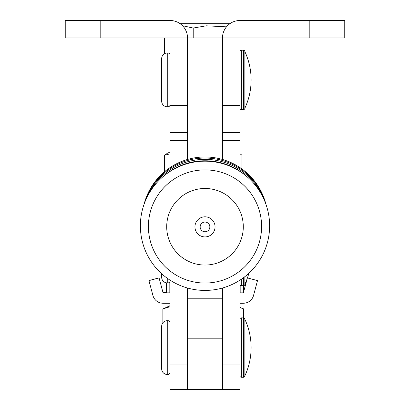 <?xml version="1.0" encoding="UTF-8"?>
<svg xmlns="http://www.w3.org/2000/svg" width="410" height="410" viewBox="0 0 410 410"><rect width="100%" height="100%" fill="white"/><g stroke="black" fill="none" stroke-linecap="round" stroke-linejoin="round"><path stroke-width="0.61" d="M239.942 37.971L239.942 105.554L222.471 105.554L222.471 37.971A17.471 17.471 0 0 1 239.942 20.5L344.759 20.5L344.759 37.971L222.471 37.971L222.471 159.454M222.471 37.971L170.058 37.971L170.058 167.577M170.058 37.971L65.241 37.971L65.241 20.5L170.058 20.5A17.471 17.471 0 0 1 187.529 37.971L187.529 105.554L170.058 105.554M239.942 105.554L239.942 140.697L222.471 140.697M187.529 140.697L170.058 140.697M239.942 140.697L239.942 167.577M166.568 292.837L166.568 282.854L166.568 292.837L169.822 292.842L169.822 281.778M243.432 292.837L243.432 285.693L243.432 292.837L239.942 292.842M222.471 288.02L222.471 389.5L222.471 357.038L187.529 357.038L187.529 389.5L187.529 288.02M187.529 338.194L222.471 338.194M222.471 103.996L205 103.996L205 37.971L205 156.979A62.894 62.894 0 0 0 144.546 202.525M222.471 294.072L205 294.072L205 290.423A64.621 64.621 0 0 0 269.621 225.802A64.621 64.621 0 0 0 205 161.181A64.621 64.621 0 0 0 140.379 225.802A64.621 64.621 0 0 0 205 290.423L205 298.224L187.529 298.224M222.471 298.224L205 298.224L205 294.072L187.529 294.072M187.529 37.971L187.529 159.454M187.529 103.996L205 103.996L205 156.979A62.894 62.894 0 0 1 265.454 202.525M239.942 280.163L239.942 389.5L170.058 389.5L170.058 280.163M161.673 273.752L161.673 277.309A5.591 5.591 0 0 0 167.265 282.9L167.962 282.9A2.096 2.096 0 0 0 170.058 280.804M239.942 284.299A1.399 1.399 0 0 0 241.336 285.693L243.453 285.693A1.399 1.399 0 0 0 244.852 284.304A67.045 67.045 0 0 0 248.86 273.26M244.852 276.673L244.852 284.304M161.673 359.801L161.673 335.344M170.058 322.762A2.096 2.096 0 0 0 167.962 320.666L167.265 320.666A5.591 5.591 0 0 0 161.673 326.257L161.673 368.887A5.591 5.591 0 0 0 167.265 374.473L167.962 374.473A2.096 2.096 0 0 0 170.058 372.377M239.942 375.873A1.399 1.399 0 0 0 241.336 377.272L243.453 377.272A1.399 1.399 0 0 0 244.852 375.878A67.045 67.045 0 0 0 244.852 319.262L244.852 375.878M239.942 319.272A1.399 1.399 0 0 1 241.336 317.873L243.453 317.873A1.399 1.399 0 0 1 244.852 319.262M170.058 55.089A2.096 2.096 0 0 0 167.962 52.992L167.265 52.992A5.591 5.591 0 0 0 161.673 58.584L161.673 101.214A5.591 5.591 0 0 0 167.265 106.8L167.962 106.8A2.096 2.096 0 0 0 170.058 104.704M239.942 108.199A1.399 1.399 0 0 0 241.336 109.598L243.453 109.598A1.399 1.399 0 0 0 244.852 108.204A67.045 67.045 0 0 0 244.852 51.588L244.852 108.204M239.942 51.599A1.399 1.399 0 0 1 241.336 50.199L243.453 50.199A1.399 1.399 0 0 1 244.852 51.588M161.673 67.67L161.673 92.127M170.058 303.241L163.047 303.241A10.481 10.481 -16.6 0 1 153.002 295.743L152.986 295.702A10.481 10.481 163.4 0 1 152.909 295.431L148.933 280.583L159.059 277.867L163.047 292.755L166.568 292.755M148.943 280.619L159.07 277.908M166.568 292.719L163.036 292.719M247.138 278.754L243.432 292.586M243.432 292.668L247.23 278.508M247.445 277.888L257.516 280.619L253.534 295.472A10.481 10.481 -16.6 0 1 243.412 303.241L239.942 303.241M247.435 277.918L257.516 280.619M153.002 295.743A10.481 10.481 -16.6 0 1 152.925 295.472M243.566 317.878L243.566 308.853L239.942 307.561M170.058 306.711L162.878 308.853L162.878 322.793M163.016 308.935L170.058 305.65M164.62 155.272L167.285 153.32L170.058 152.018M170.058 153.868L164.518 155.226L164.518 171.739M241.931 168.961L241.931 155.216L240.193 153.909M229.872 23.693L180.123 23.688M180.154 23.708L229.851 23.708M226.474 26.84L206.312 25.804L193.207 28.044L182.496 25.697M193.207 37.971L193.207 28.044M164.369 53.802L164.369 37.971M242.079 50.199L242.079 37.971M205 222.066A4.848 4.848 180 0 0 200.152 226.914A4.848 4.848 180 0 0 205 231.763A4.848 4.848 180 0 0 209.848 226.914A4.848 4.848 180 0 0 205 222.066M243.294 226.766A38.294 38.289 180 0 0 205 188.482A38.294 38.289 180 0 0 166.706 226.766A38.294 38.289 180 0 0 205 265.055A38.294 38.289 180 0 0 243.294 226.766M205 283.043A56.59 56.575 180 0 0 261.59 226.463A56.59 56.575 180 0 0 205 169.889A56.59 56.575 180 0 0 148.41 226.463A56.59 56.575 180 0 0 205 283.043M239.942 132.558L222.471 132.558M187.529 132.558L170.058 132.558M309.822 20.5L309.822 37.971M100.178 20.5L100.178 37.971M240.178 292.842L240.178 285.078M222.471 364.926L239.942 364.926M187.529 364.926L170.058 364.926M167.265 278.262L167.265 282.9M167.962 278.759L167.962 282.9M241.336 279.241L241.336 285.693M243.453 277.739L243.453 285.693M167.265 320.666L167.265 374.473M167.962 320.666L167.962 374.473M241.336 317.873L241.336 377.272M243.453 317.873L243.453 377.272M167.265 52.992L167.265 106.8M167.962 52.992L167.962 106.8M241.336 50.199L241.336 109.598M243.453 50.199L243.453 109.598M205 216.813A10.055 10.055 180 0 0 194.945 226.868A10.055 10.055 180 0 0 205 236.918A10.055 10.055 180 0 0 215.055 226.868A10.055 10.055 180 0 0 205 216.813M239.942 307.305L243.432 308.935M249.224 178.683A63.55 63.55 0 0 0 160.776 178.683M264.132 199.737A63.483 63.483 0 0 0 145.868 199.737M266.121 204.826A63.319 63.319 0 0 0 143.879 204.826"/></g></svg>
